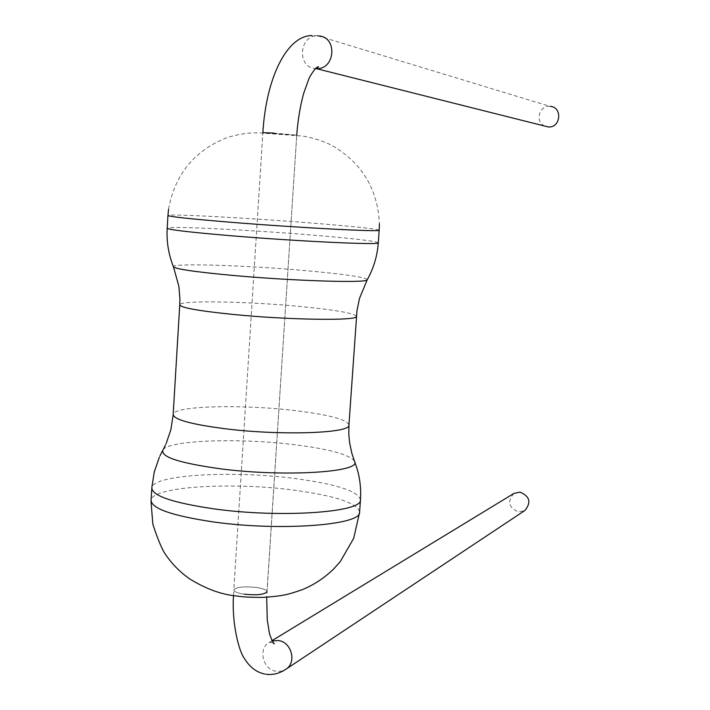 <?xml version="1.0" encoding="UTF-8"?>
<svg xmlns="http://www.w3.org/2000/svg" width="710" height="710" viewBox="0 0 710 710"><rect width="100%" height="100%" fill="white"/><g stroke="black" fill="none" stroke-linecap="round" stroke-linejoin="round"><path stroke-width="0.53" stroke-dasharray="3.55 2.66" d="M273.492 133.036L296.736 135.157L262.86 132.681L296.736 135.157L262.86 132.681L233.803 589.868C233.839 591.625 237.22 593.054 243.956 594.146C256.683 595.459 264.351 594.669 266.978 591.785C266.889 590.01 263.472 588.59 256.736 587.516C244.169 586.212 236.528 587.001 233.803 589.868C233.839 591.625 237.22 593.054 243.956 594.146M544.739 126.069C534.816 122.093 539.112 105.204 549.788 106.322L318.169 35.926C299.132 34.275 296.381 67.548 315.444 68.515M513.871 493.468C507.082 501.455 508.617 507.623 518.486 511.972L524.921 510.463M359.633 511.733C356.677 502.849 334.65 495.633 293.558 490.095C232.667 481.939 153.928 486.394 151.115 499.689L151.017 501.366M360.44 500.035C358.639 491.267 336.602 484.078 294.33 478.46C233.386 470.437 154.629 474.511 151.851 487.309L151.754 488.924M354.467 461.136C349.471 454.542 329.236 449.031 293.78 444.62C239.918 437.937 170.648 440.031 163.247 449.501L162.448 450.939M367.345 279.58C364.452 277.06 343.764 274.069 305.264 270.608C246.938 265.38 172.344 262.904 173.4 266.658M378.306 242.722C374.809 240.974 352.187 238.374 310.439 234.93C248.589 229.845 169.397 225.913 167.205 228.096L167.187 228.38M379.175 230.217C376.824 228.842 354.175 226.446 311.228 223.002C249.334 218.059 170.125 213.728 167.959 215.387L167.942 215.609M356.402 316.234C353.624 313.11 334.845 309.853 300.064 306.471C247.994 301.43 181.44 300.144 179.772 304.59L179.737 305.131M348.956 424.811C346.356 419.282 327.78 414.471 293.221 410.371C241.471 404.274 175.077 405.863 173.196 414.063L173.133 415.048M266.987 591.581C266.561 589.877 263.144 588.528 256.736 587.516C244.169 586.212 236.528 587.001 233.803 589.868L262.86 132.681M272.241 640.97L269.17 642.39C257.721 648.798 262.913 669.841 276.314 671.314L281.346 671.19L285.908 669.246M266.978 591.785L296.736 135.157L266.694 597.225M176.71 355.426L176.754 354.68M168.563 209.237L168.589 209.033C174.926 174.323 194.478 150.493 227.244 137.527C246.139 131.856 258.342 132.726 260.526 132.974L299.638 135.841C301.643 135.894 313.607 136.799 331.41 145.133C361.798 162.634 377.8 188.887 379.397 223.881M175.956 368.002L176.009 367.203M159.342 457.231L160.016 455.749M179.896 299.158L179.896 298.67M165.474 445.063L166.087 443.714M273.368 642.852L269.055 642.443L272.063 640.624M266.081 674.269L264.883 674.074M233.51 595.557L233.803 589.868M317.583 35.766L312.134 35.553"/><path stroke-width="1.06" d="M550.25 106.358C562.844 107.148 560.722 128.199 548.2 126.93L544.739 126.069M266.081 674.269C272.977 675.121 279.58 673.453 285.908 669.246L524.921 510.463C531.426 502.414 529.793 496.299 520.022 492.11L513.871 493.468L272.063 640.624M151.754 488.924L151.115 499.689C150.422 508.227 171.279 515.655 213.692 521.983C279.944 531.373 361.248 525.125 359.588 512.327L359.633 511.733M159.342 457.231L154.274 471.937L151.851 487.309C151.177 495.527 172.06 502.742 214.509 508.946C280.814 518.167 362.135 512.371 360.44 500.035C361.212 489.101 360.014 478.407 356.864 467.979L354.467 461.136M165.474 445.063L163.247 449.501C159.324 456.521 178.405 462.955 220.499 468.813C284.603 477.218 361.843 472.203 354.583 461.429L351.84 453.317L349.604 442.729L348.805 434.023L348.956 424.811M178.813 286.032L173.4 266.658C174.829 268.948 194.558 271.868 232.587 275.409C292.582 280.903 366.209 283.183 367.15 279.926L367.345 279.58M167.569 221.999L167.205 228.096C166.921 229.561 188.372 232.126 231.54 235.791C298.972 241.427 380.729 245.198 378.297 242.829L378.306 242.722M168.563 209.237L167.959 215.387C167.693 216.514 189.171 218.849 232.374 222.39C299.868 227.848 381.643 232.09 379.175 230.217L379.397 223.881M179.896 299.158L179.772 304.59C179.603 307.51 197.549 310.811 233.625 314.495C289.582 320.059 357.946 320.902 356.385 316.465L356.402 316.234M175.956 368.002L173.196 414.063C172.885 419.388 190.635 424.332 226.454 428.911C282.021 435.727 350.225 433.224 348.921 425.228L356.979 310.616L359.553 298.298L367.15 279.926C373.602 268.389 377.321 256.017 378.297 242.829L379.175 230.217M317.583 35.766L318.879 35.979C337.987 36.991 335.014 70.379 316.021 68.55L315.444 68.515M296.736 135.157L296.727 135.184C297.907 119.795 300.232 105.843 303.694 93.303L308.566 79.768C309.027 77.168 316.181 66.048 318.559 66.775L315.994 68.55L548.164 126.93M243.956 594.146C256.683 595.459 264.351 594.669 266.978 591.785L266.987 591.581M285.908 669.246C297.011 662.572 291.553 641.893 278.338 640.535L272.241 640.97M312.134 35.553C287.239 35.385 266.126 77.221 262.86 132.681L273.492 133.036M360.44 500.035L359.588 512.327L353.695 538.304L340.347 561.486L333.842 568.808C324.479 577.94 313.962 584.889 302.283 589.664C289.068 594.19 284.373 595.992 262.478 597.412C245.376 597.314 242.74 596.773 235.56 595.876C221.05 594.421 205.811 588.794 189.836 578.996C180.935 572.846 173.258 565.275 166.797 556.303C162.785 551.262 158.126 540.541 152.827 524.158L151.017 501.366M160.016 455.749L162.448 450.939M176.009 367.203L176.71 355.426M173.4 266.658C168.518 254.349 166.442 241.586 167.187 228.38M167.578 221.742L167.942 215.609M176.754 354.68L179.737 305.131M166.087 443.714L170.853 429.807L173.133 415.048M179.896 298.67L178.876 286.423M266.694 597.225L267.253 619.91L269.25 632.255C269.205 634.261 273.98 645.408 274.273 643.721L273.368 642.852M264.883 674.074C256.425 672.308 249.556 667.027 244.249 658.232C238.835 650.937 231.655 623.105 233.51 595.557"/></g></svg>
